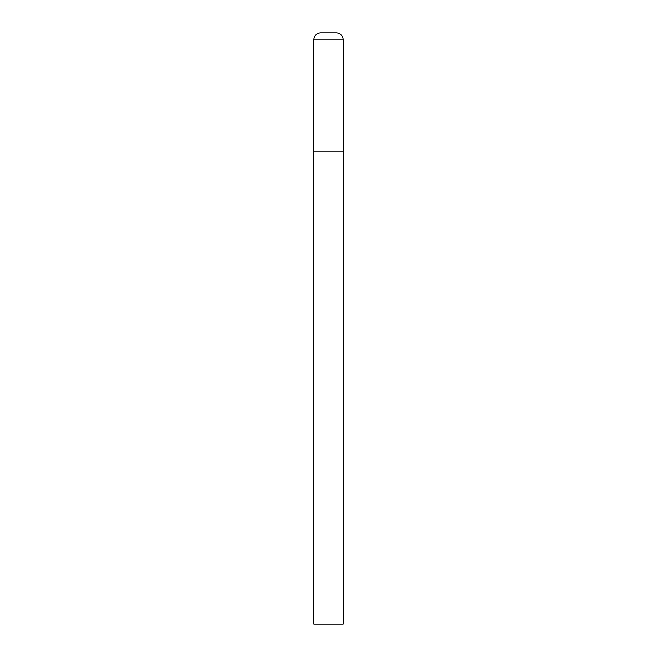 <?xml version="1.0" encoding="UTF-8"?>
<svg xmlns="http://www.w3.org/2000/svg" width="657" height="657" viewBox="0 0 657 657"><rect width="100%" height="100%" fill="white"/><g stroke="black" fill="none" stroke-linecap="round" stroke-linejoin="round"><path stroke-width="0.99" d="M313.718 39.946L313.718 624.15L343.283 624.15L343.283 151.11L313.718 151.11L343.283 151.11L343.283 39.946A7.096 7.096 0 0 0 336.187 32.85L320.813 32.85A7.096 7.096 0 0 0 313.718 39.946L343.283 39.946"/></g></svg>
